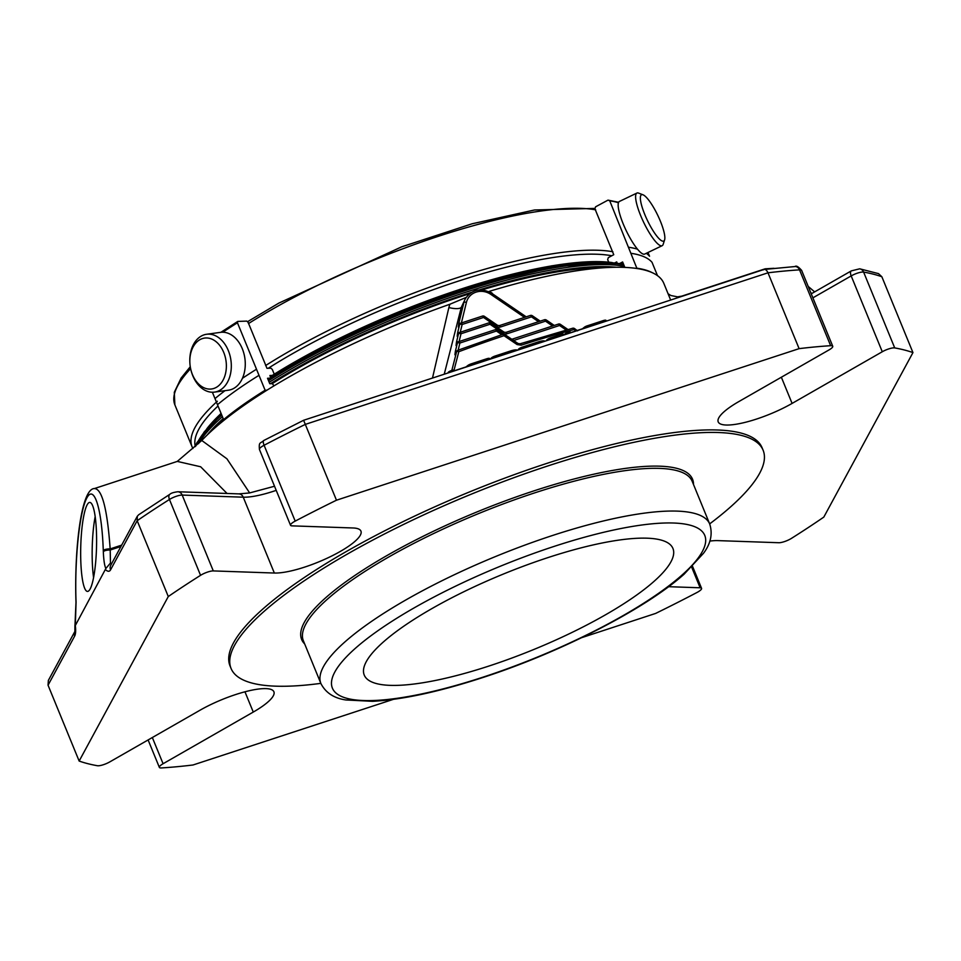 <?xml version="1.0" encoding="UTF-8"?>
<svg xmlns="http://www.w3.org/2000/svg" width="961" height="961" viewBox="0 0 961 961"><rect width="100%" height="100%" fill="white"/><g stroke="black" fill="none" stroke-linecap="round" stroke-linejoin="round"><path stroke-width="1.44" d="M489.245 665.937A166.83 40.674 157.7 0 0 672.94 548.467A166.83 40.674 157.7 0 0 503.156 574.137A166.83 40.674 157.7 0 0 364.243 675.078A166.83 40.674 157.7 0 0 489.245 665.937M482.338 316.193A2.222 0.613 71.9 0 1 482.458 316.073A2.222 0.613 71.9 0 1 483.539 317.466L484.344 316.493M488.789 322.98A2.222 0.613 71.9 0 1 488.909 322.86A2.222 0.613 71.9 0 1 489.99 324.253L490.795 323.292M495.239 329.779A2.222 0.613 71.9 0 1 495.359 329.659A2.222 0.613 71.9 0 1 496.453 331.052L497.245 330.079M502.855 334.416L504.02 335.713L504.861 334.728M453.976 370.369L458.817 351.702L457.941 350.309A2.222 2.066 28.4 0 0 456.619 351.702A2.222 0.601 14.3 0 1 458.817 351.702A340.699 83.066 157.7 0 1 504.02 335.713L517.114 344.567L521.15 345.191A2.222 0.661 -107.9 0 0 520.045 343.81A2.222 0.661 -107.9 0 0 519.901 343.93M572.432 328.398A2.222 0.997 75 0 1 572.672 328.242A2.222 0.997 75 0 1 574.017 329.551L574.438 328.698M558.329 324.205A2.222 0.613 71.9 0 1 558.449 324.085A2.222 0.613 71.9 0 1 559.542 325.479L560.335 324.506M544.286 319.893A2.222 0.613 71.9 0 1 544.419 319.773A2.222 0.613 71.9 0 1 545.5 321.166L546.304 320.193M530.256 315.58A2.222 0.613 71.9 0 1 530.376 315.46A2.222 0.613 71.9 0 1 531.469 316.854L532.262 315.893M459.526 332.542A2.222 0.793 -166.2 0 0 457.616 332.794L459.622 324.59A2.222 0.793 13.8 0 1 462.157 324.47A2.222 0.613 -108.1 0 0 461.064 323.076A2.222 0.613 -108.1 0 0 460.944 323.196A2.222 2.066 28.4 0 0 459.622 324.59L458.325 327.004A2.222 2.066 -151.6 0 1 458.505 326.536L459.802 324.133A2.222 2.222 0 0 1 461.064 323.076L482.458 316.073A2.222 2.222 0 0 1 484.404 316.349L497.426 325.238L496.573 326.356L483.539 317.466L462.157 324.47L460.247 332.254M458.397 341.816A2.222 0.793 -166.2 0 0 456.487 342.08L458.493 333.875A2.222 0.793 13.8 0 1 461.016 333.743A2.222 0.613 -108.1 0 0 459.935 332.362A2.222 0.613 -108.1 0 0 459.814 332.47A2.222 2.066 28.4 0 0 458.493 333.875L457.196 336.278A2.222 2.066 -151.6 0 1 457.376 335.809L458.673 333.407A2.222 2.222 0 0 1 459.935 332.362L488.909 322.86A2.222 2.222 0 0 1 490.855 323.136L503.888 332.038L503.023 333.155L489.99 324.253L461.016 333.743L459.106 341.539M503.552 334.2L497.305 329.935A2.222 2.222 0 0 0 495.359 329.659L458.805 341.635A2.222 2.222 0 0 0 457.544 342.693L456.235 345.095A2.222 2.066 -151.6 0 0 456.055 345.552L457.364 343.149A2.222 0.793 13.8 0 1 459.887 343.029A2.222 0.613 -108.1 0 0 458.805 341.635A2.222 0.613 -108.1 0 0 458.673 341.756A2.222 2.066 28.4 0 0 457.364 343.149L455.358 351.354A2.222 0.793 -166.2 0 1 456.919 351.041M491.035 358.873L490.951 358.681A3.748 0.913 -22.3 0 1 495.083 356.038L510.543 350.969A9.394 2.294 -22.3 0 1 517.414 350.236M521.15 345.191A340.699 83.066 157.7 0 1 574.017 329.551L575.879 330.932M544.971 341.215A9.394 2.294 157.7 0 0 538.1 341.948L522.4 347.089A3.76 0.913 157.7 0 0 518.267 349.732L518.339 349.936M563.831 335.029L563.542 334.32A3.748 0.913 157.7 0 0 560.731 334.536L550.773 337.791A3.748 0.913 157.7 0 0 546.689 340.134L546.353 340.759M606.319 321.118L606.019 320.409A3.76 0.913 157.7 0 0 603.208 320.614L586.654 326.031A3.003 0.733 157.7 0 0 584.3 327.305L582.438 328.782L570.834 332.578L570.089 331.917A3.003 0.733 157.7 0 0 567.879 332.398A3.003 0.733 157.7 0 0 564.648 334.356L564.804 334.716M489.894 359.258L489.605 358.549A3.748 0.913 157.7 0 0 486.795 358.753L471.226 363.847A3.808 0.925 157.7 0 0 467.647 365.636L466.013 366.922L454.397 370.73L453.64 370.069A3.003 0.733 157.7 0 0 451.43 370.538A3.003 0.733 157.7 0 0 448.21 372.52L448.343 372.868M460.655 323.256A2.222 0.793 -166.2 0 0 458.745 323.521L463.899 302.499A2.222 0.793 13.8 0 1 466.421 302.379A16.313 15.16 -151.6 0 1 490.831 294.378L524.514 317.382M570.089 331.917L570.474 332.854M567.879 332.398L568.347 333.551M584.3 327.305L584.66 328.206M586.654 326.031L587.207 327.377M451.43 370.538L451.91 371.703M453.64 370.069L454.024 371.006M668.087 293.766L670.91 295.52L677.565 296.853L681.829 296.12L764.716 268.96L771.623 268.563M810.7 292.504L811.781 293.513M74.97 625.503L75.979 602.463A5.934 1.922 -2 0 1 76.075 602.091L75.306 625.539L105.854 568.504L110.467 563.05L110.203 550.016A5.934 1.922 -2 0 0 103.332 551.782L103.283 550.665A5.934 1.922 -2 0 1 110.167 548.899C107.284 508.898 102.046 488.789 94.43 488.548L94.238 488.62M75.979 602.463L75.943 601.334A5.934 1.922 -2 0 1 76.027 600.973L76.075 602.091M795.035 266.545C796.188 265.392 798.399 266.678 801.642 270.413A9.19 2.246 157.7 0 0 799.54 269.861A5.934 4.673 -93.6 0 0 795.035 266.545L763.959 269.476L303.628 420.269L263.819 440.462A5.934 2.066 -117.7 0 0 264.095 445.267A480.092 117.05 157.7 0 1 305.37 424.366L767.995 272.804L799.108 348.651L336.47 500.213L303.688 420.462M881.85 276.744A480.092 117.05 157.7 0 0 863.603 272.071A5.934 5.37 -79.9 0 0 859.711 268.816L878.486 273.621L881.85 276.744L912.95 352.591A480.092 117.05 157.7 0 0 894.715 347.918A9.19 2.246 157.7 0 0 882.282 351.75L792.092 403.416A51.089 12.457 -22.3 0 1 718.203 421.879A51.089 12.457 -22.3 0 1 738.841 401.578L829.031 349.912A9.19 2.246 157.7 0 0 832.743 346.26A9.19 2.246 157.7 0 0 830.64 345.696L799.54 269.861A480.092 117.05 157.7 0 0 767.995 272.804C766.482 269.693 764.884 268.732 763.226 269.909M48.05 685.205L48.35 680.424L74.85 631.509A5.934 5.514 28.4 0 0 74.682 636.05L48.05 685.205L79.15 761.052A480.092 117.05 157.7 0 0 97.397 765.725A9.19 2.246 157.7 0 0 109.818 761.881L200.008 710.227A51.089 12.457 -22.3 0 1 273.897 691.764A51.089 12.457 -22.3 0 1 253.272 712.065L163.082 763.731A9.19 2.246 157.7 0 0 159.358 767.383A9.19 2.246 157.7 0 0 161.46 767.935A480.092 117.05 157.7 0 0 193.005 764.992L393.313 699.368M90.13 589.009A44.518 7.892 91.5 0 1 87.463 591.423A44.518 7.892 91.5 0 1 80.748 546.713A44.518 7.892 91.5 0 1 89.805 502.423A44.518 7.892 91.5 0 1 96.605 539.698A44.518 7.892 91.5 0 1 90.13 589.009M336.47 500.213A480.092 117.05 157.7 0 0 295.195 521.114A9.19 2.246 157.7 0 0 290.534 525.283A9.19 2.246 157.7 0 0 291.964 525.859L353.011 527.973A51.089 12.457 -22.3 0 1 360.94 531.121A51.089 12.457 -22.3 0 1 329.851 556.924A51.089 12.457 -22.3 0 1 274.341 573.032L243.241 497.185L182.194 495.071A9.19 2.246 157.7 0 0 169.448 499.48A480.092 117.05 157.7 0 0 137.183 520.706L137.279 516.285L138.612 514.832M830.64 345.696A480.092 117.05 157.7 0 0 799.108 348.651M709.819 541.103A51.089 12.457 -22.3 0 1 717.759 540.611L778.806 542.725A9.19 2.246 157.7 0 0 791.552 538.316A480.092 117.05 157.7 0 0 823.817 517.09L912.95 352.591M581.717 637.648L655.63 613.43A480.092 117.05 157.7 0 0 696.905 592.529A9.19 2.246 157.7 0 0 701.566 588.348A9.19 2.246 157.7 0 0 700.137 587.784L668.616 586.69M137.279 516.285L110.755 565.26A5.934 5.514 -151.6 0 0 110.551 569.861L137.183 520.706L168.283 596.541L79.15 761.052M274.341 573.032L213.294 570.918A9.19 2.246 157.7 0 0 200.561 575.327A480.092 117.05 157.7 0 0 168.283 596.541M709.662 523.889A287.531 70.105 157.7 0 0 759.61 473.341A287.531 70.105 157.7 0 0 763.118 450.241L762.073 447.718A287.531 70.105 157.7 0 0 469.448 491.96A287.531 70.105 157.7 0 0 230.027 665.925L231.06 668.448A287.531 70.105 157.7 0 0 320.842 683.355M198.531 443.658A243.938 59.474 -22.3 0 1 222.399 416.654M269.188 382.322A243.938 59.474 -22.3 0 1 624.434 266.413M492.152 293.585L498.975 298.246M444.234 374.213L461.328 307.256L463.899 302.499A18.535 17.226 -151.6 0 1 465.376 298.667L461.328 307.256A11.868 3.664 14.1 0 1 448.871 307.556L449.832 304.265A258.989 63.138 157.7 0 0 201.774 440.486L226.904 458.781L249.488 492.693M432.486 378.057L448.871 307.556M227.048 493.461L200.657 466.77L177.292 461.412L94.43 488.548C81.241 488.464 74.321 548.539 75.943 601.334M207.12 435.081A242.448 59.114 -22.3 0 1 223.18 418.576M270.473 383.715A242.448 59.114 -22.3 0 1 471.503 292.324M479.287 289.898A242.448 59.114 -22.3 0 1 616.301 267.266M670.658 300.036L663.799 283.303A258.989 63.138 157.7 0 0 489.329 291.327L492.344 293.321M466.109 297.442L449.832 304.265M201.774 440.486L177.28 461.4M217.883 425.339A239.493 58.393 -22.3 0 1 223.937 419.537M272.203 383.643A239.493 58.393 -22.3 0 1 469.412 293.79M481.978 289.886A239.493 58.393 -22.3 0 1 601.79 267.891M270.63 378.166L267.53 378.274L269.777 383.739L272.383 383.643L273.969 385.878M591.88 262.389A239.493 58.393 157.7 0 0 270.594 377.637L269.921 375.499L272.143 375.415M207.732 338.032A25.683 18.103 82.2 0 1 226.255 363.03A25.683 18.103 82.2 0 1 211.925 388.929A25.683 18.103 82.2 0 1 190.674 368.856A25.683 18.103 82.2 0 1 189.882 363.102A25.683 18.103 82.2 0 1 207.732 338.032M648.327 199.636A25.683 5.766 -115.6 0 1 660.591 221.727A25.683 5.766 -115.6 0 1 664.604 239.866A25.683 5.766 -115.6 0 1 647.402 220.393A25.683 5.766 -115.6 0 1 642.993 194.795A25.683 5.766 -115.6 0 1 648.327 199.636M189.882 363.102L189.858 362.705A29.19 20.577 82.2 0 1 206.579 334.272A29.19 20.577 82.2 0 1 210.147 334.212A29.19 20.577 82.2 0 1 231.205 362.886A29.19 20.577 82.2 0 1 214.543 392.1A29.19 20.577 82.2 0 1 190.758 369.24L190.674 368.856M664.604 239.866L663.174 244.334A29.19 6.559 -115.6 0 1 662.141 245.704A29.19 6.559 -115.6 0 1 643.618 222.219A29.19 6.559 -115.6 0 1 636.903 193.065A29.19 6.559 -115.6 0 1 638.609 193.113L642.993 194.795M206.579 334.272L220.525 332.35A29.19 20.577 82.2 0 1 224.093 332.302A29.19 20.577 82.2 0 1 245.163 360.964A29.19 20.577 82.2 0 1 228.49 390.19L214.543 392.1M662.141 245.704L644.711 254.064A29.19 6.559 -115.6 0 1 636.951 248.503A29.19 6.559 -115.6 0 1 621.839 220.405A29.19 6.559 -115.6 0 1 619.461 201.426L636.903 193.065M608.625 261.957L607.664 259.614L608.325 257.632L613.755 254.701L594.907 208.753L595.58 206.819L608.001 200.128L609.742 200.813L636.963 268.515M648.002 252.491L649.54 256.239A222.435 54.236 157.7 0 0 646.285 253.308M637.503 249.187A222.435 54.236 157.7 0 0 628.794 247.265M212.381 392.244L223.613 419.609L225.306 419.236M222.832 332.218A222.435 54.236 -22.3 0 1 237.451 322.776L256.503 369.228A222.435 54.236 157.7 0 0 242.424 378.31M225.018 390.659A222.435 54.236 157.7 0 0 214.988 398.599M266.99 390.178L265.116 390.238A222.435 54.236 157.7 0 0 223.613 419.609M217.486 404.689A222.435 54.236 157.7 0 1 259.002 375.319L265.116 390.238M259.002 375.319L256.503 369.228M237.451 322.776L237.775 321.418L246.737 321.106L248.13 322.355L266.978 368.315L270.894 368.171L272.311 369.468L274.161 373.997M220.886 332.302L237.775 321.418M617.19 263.086L616.698 261.897L615.1 262.749M608.001 200.128L618.644 202.291M657.504 275.663L652.038 262.329A222.435 54.236 157.7 0 0 641.48 255.758A222.435 54.236 157.7 0 0 631.293 253.356M652.099 272.612A222.435 54.236 157.7 0 0 637.419 268.275M619.809 263.458L622.608 261.957L624.842 267.398M763.118 450.241A287.531 70.105 157.7 0 0 470.494 494.495A287.531 70.105 157.7 0 0 231.06 668.448M304.685 643.966A211.24 51.498 -22.3 0 1 304.217 622.536A211.24 51.498 -22.3 0 1 516.045 496.981A211.24 51.498 -22.3 0 1 693.506 484.5M709.723 524.057L692.208 481.341A210.123 51.233 157.7 0 0 506.651 502.651A210.123 51.233 157.7 0 0 305.946 623.929A210.123 51.233 157.7 0 0 303.388 640.807L320.902 683.523C325.623 692.737 333.947 698.215 345.876 699.968L372.544 701.326C402.287 699.716 438.997 691.8 482.686 677.577C559.831 652.603 644.591 609.514 684.076 574.222L703.488 553.296C710.756 543.674 712.834 533.932 709.723 524.057A210.123 51.233 157.7 0 0 495.876 556.395A210.123 51.233 157.7 0 0 320.902 683.523M95.175 516.586A44.518 7.892 -88.5 0 0 93.577 577.561M497.366 325.395L499.516 325.575A2.222 0.613 -108.1 0 0 499.384 325.695M538.556 321.695L531.469 316.854L500.597 326.968A4.445 4.132 -151.6 0 1 496.573 326.356M500.597 326.968A2.222 0.613 -108.1 0 0 499.516 325.575L530.376 315.46A2.222 2.222 0 0 1 532.322 315.737L540.25 321.142M503.828 332.182L505.966 332.374A2.222 0.613 -108.1 0 0 505.834 332.494M552.587 326.007L545.5 321.166L507.048 333.767A4.445 4.132 -151.6 0 1 503.023 333.155M507.048 333.767A2.222 0.613 -108.1 0 0 505.966 332.374L544.419 319.773A2.222 2.222 0 0 1 546.365 320.049L554.281 325.443M501.798 334.704L496.453 331.052L459.887 343.029L458.145 350.164M513.414 340.35A2.222 0.613 -108.1 0 0 512.417 339.161A2.222 0.613 -108.1 0 0 512.285 339.281M566.173 330.007L559.542 325.479L513.642 340.506M517.895 343.606L517.114 344.567M491.624 293.417L490.831 294.378M461.376 322.98L466.421 302.379M457.196 336.278L457.616 332.794M456.055 345.552L456.487 342.08M455.358 351.354L454.925 354.837A2.222 2.066 -151.6 0 1 455.106 354.369L456.799 351.245A2.222 2.222 0 0 1 457.977 350.224L502.963 334.308A2.222 2.222 0 0 1 504.921 334.572L517.967 343.461L520.045 343.81L572.672 328.242A2.222 2.222 0 0 1 574.57 328.602L577.621 330.872M454.925 354.837L456.619 351.702L451.838 370.405M458.325 327.004L458.745 323.521M495.083 356.038L495.636 357.372M510.543 350.969L511.096 352.315M522.4 347.089L522.952 348.423M538.1 341.948L538.64 343.281M550.773 337.791L551.326 339.125M560.731 334.536L561.272 335.87M603.208 320.614L603.76 321.947M467.647 365.636L467.971 366.441M471.226 363.847L471.779 365.192M486.795 358.753L487.335 360.087M121.651 545.127L110.167 548.899L110.203 550.016L120.906 546.509M76.027 600.973C74.502 559.362 79.595 511.012 86.898 497.858C94.178 484.092 101.866 508.849 103.283 550.665M105.854 568.504C104.509 565.645 103.668 560.059 103.332 551.782M111.596 563.687A18.535 5.141 71.9 0 1 110.467 563.05M295.195 521.114L264.095 445.267A9.19 2.246 157.7 0 0 259.434 449.448L290.534 525.283M894.715 347.918L863.603 272.071A9.19 2.246 157.7 0 0 851.182 275.915A5.934 2.739 -119.8 0 1 851.326 270.87L811.24 293.826M882.282 351.75L851.182 275.915L812.886 297.838M75.306 625.539A24.469 6.787 71.9 0 1 74.682 636.05M110.551 569.861A24.469 6.787 71.9 0 1 105.554 569.717M200.561 575.327L169.448 499.48A5.934 3.363 -122.3 0 1 169.941 494.242L138.6 514.82M213.294 570.918L182.194 495.071A5.934 5.057 -88 0 0 177.833 491.756C173.689 492.296 171.058 493.113 169.941 494.242M276.215 490.362A51.089 12.457 157.7 0 1 243.241 497.185A5.934 5.057 -88 0 0 238.881 493.882L177.833 491.756M792.092 403.416L781.353 377.217M691.668 567.134L700.137 587.784M152.331 737.531L163.082 763.731M253.272 712.065L244.947 691.788M221.739 415.056A243.938 59.474 157.7 0 0 196.981 443.634A243.938 59.474 157.7 0 0 195.732 446.132M623.785 264.816A243.938 59.474 157.7 0 0 268.539 380.724M623.641 264.479A242.448 59.114 157.7 0 0 268.167 379.811M221.438 414.323A242.448 59.114 157.7 0 0 197.798 441.856M612.205 262.569A238.004 58.032 157.7 0 0 270.377 376.616M221.09 413.47A238.004 58.032 157.7 0 0 206.747 428.87M194.999 446.757L197.041 442.48L221.39 414.191A239.493 58.393 157.7 0 0 221.09 414.455M611.785 255.758A236.526 57.66 157.7 0 0 268.239 368.267M218.015 405.974A236.526 57.66 157.7 0 0 195.227 446.192M609.742 200.813A222.435 54.236 -22.3 0 1 618.452 202.735M190.626 368.64A239.493 58.393 157.7 0 0 174.878 404.857L174.289 392.316L181.088 378.117L190.266 366.73M217.342 401.242A239.493 58.393 157.7 0 0 192.068 446.781L174.878 404.857M612.89 251.758A239.493 58.393 157.7 0 0 265.632 365.528M595.7 209.846A239.493 58.393 157.7 0 0 248.443 323.605M483.191 677.109A201.233 49.059 157.7 0 0 695.404 526.988A201.233 49.059 157.7 0 0 377.18 631.233A201.233 49.059 157.7 0 0 483.191 677.109M511.829 339.269L558.449 324.085A2.222 2.222 0 0 1 560.395 324.362L567.951 329.515M465.376 298.667C472.091 289.273 480.86 287.471 491.684 293.273L526.208 316.83M765.208 268.816L773.953 268.311M808.213 286.438L814.64 291.88M263.819 440.462C260.215 443.91 258.761 441.471 259.434 449.448M859.711 268.816L851.326 270.87M74.934 625.275L74.886 631.449M238.881 493.882L249.596 492.945L274.522 486.242M801.642 270.413L832.743 346.26M692.521 566.281L701.566 588.348M148.114 739.958L159.358 767.383M268.131 379.739L326.98 346.477L394.719 315.436L480.692 284.624L557.74 266.185L620.061 263.506L623.509 264.143M616.806 263.038L552.01 265.765L459.778 289.405L358.97 329.058L270.353 376.544M221.03 413.338L203.804 432.426M192.068 446.781L192.909 448.511M247.662 321.635L278.906 303.075L401.71 246.821L472.115 223.781L534.52 209.978L594.823 208.417"/></g></svg>
